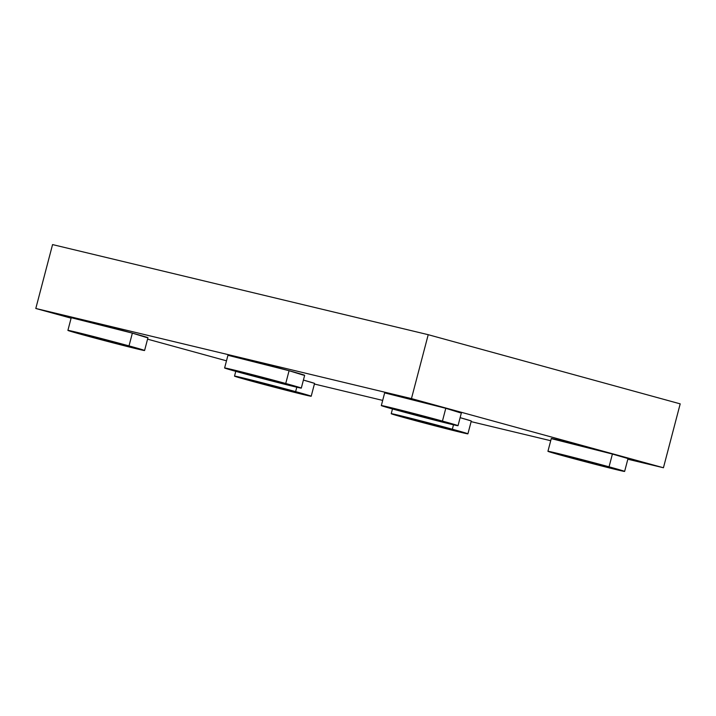 <?xml version="1.0" encoding="UTF-8"?>
<svg xmlns="http://www.w3.org/2000/svg" width="716" height="716" viewBox="0 0 716 716"><rect width="100%" height="100%" fill="white"/><g stroke="black" fill="none" stroke-linecap="round" stroke-linejoin="round"><path stroke-width="1.07" d="M296.791 387.204L295.627 391.634A39.64 0.609 14.7 0 1 311.2 396.234A39.64 0.609 14.7 0 1 290.07 391.249A39.64 0.609 14.7 0 1 250.09 380.715A39.64 0.609 14.7 0 1 234.517 376.115A39.64 0.609 14.7 0 1 255.648 381.091A39.64 0.609 14.7 0 1 295.627 391.634L296.791 387.204M311.2 396.234L314.557 383.454A39.64 0.609 -165.3 0 0 303.405 380.08L314.127 383.239M453.505 424.803L452.342 429.224A39.64 0.609 14.7 0 1 467.915 433.824A39.64 0.609 14.7 0 1 446.784 428.848A39.64 0.609 14.7 0 1 406.804 418.305A39.64 0.609 14.7 0 1 391.231 413.705A39.64 0.609 14.7 0 1 412.362 418.681A39.64 0.609 14.7 0 1 452.342 429.224L453.505 424.803M467.915 433.824L471.271 421.044A39.64 0.609 -165.3 0 0 460.12 417.67L470.842 420.838M624.629 471.414L627.986 458.634A39.64 0.609 -165.3 0 0 612.404 454.042L609.056 466.823A39.64 0.609 14.7 0 1 624.629 471.414A39.64 0.609 14.7 0 1 603.498 466.438A39.64 0.609 14.7 0 1 563.519 455.895A39.64 0.609 14.7 0 1 547.937 451.295A39.64 0.609 14.7 0 1 569.077 456.28A39.64 0.609 14.7 0 1 609.056 466.823L612.404 454.042L627.556 458.428M144.587 350.5L147.944 337.719A39.64 0.609 -165.3 0 0 132.362 333.119L129.014 345.9A39.64 0.609 14.7 0 1 144.587 350.5A39.64 0.609 14.7 0 1 123.456 345.524A39.64 0.609 14.7 0 1 83.477 334.981A39.64 0.609 14.7 0 1 67.904 330.38A39.64 0.609 14.7 0 1 89.035 335.356A39.64 0.609 14.7 0 1 129.014 345.9L132.362 333.119L146.816 337.576M301.302 388.09L304.658 375.318A39.64 0.609 -165.3 0 0 289.076 370.718L285.729 383.499A39.64 0.609 14.7 0 1 301.302 388.09A39.64 0.609 14.7 0 1 280.171 383.114A39.64 0.609 14.7 0 1 240.191 372.571A39.64 0.609 14.7 0 1 224.609 367.979A39.64 0.609 14.7 0 1 245.749 372.955A39.64 0.609 14.7 0 1 285.729 383.499L289.076 370.718L303.53 375.166M458.016 425.689L461.373 412.908A39.64 0.609 -165.3 0 0 445.791 408.308L442.434 421.089A39.64 0.609 14.7 0 1 458.016 425.689A39.64 0.609 14.7 0 1 436.885 420.713A39.64 0.609 14.7 0 1 396.906 410.17A39.64 0.609 14.7 0 1 381.324 405.569A39.64 0.609 14.7 0 1 402.455 410.545A39.64 0.609 14.7 0 1 442.434 421.089L445.791 408.308L460.245 412.765M314.405 384.027L382.684 400.405L314.405 384.027M471.119 421.626L550.72 440.716L471.119 421.626M627.834 459.216L663.437 467.754L411.458 398.597L35.8 308.48L71.099 318.173L35.8 308.48L52.563 244.586L35.8 308.48L411.458 398.597L428.222 334.694L411.458 398.597L663.437 467.754L680.2 403.86L663.437 467.754L627.834 459.216M147.568 339.16L226.489 360.819L147.568 339.16M551.723 438.729L612.404 454.042A39.64 0.609 -165.3 0 0 572.424 443.499A39.64 0.609 -165.3 0 0 551.293 438.523L547.937 451.295M228.395 355.405L289.076 370.718A39.64 0.609 -165.3 0 0 249.096 360.175A39.64 0.609 -165.3 0 0 227.965 355.199L224.609 367.979M385.11 392.995L445.791 408.308A39.64 0.609 -165.3 0 0 405.811 397.765A39.64 0.609 -165.3 0 0 384.68 392.789L381.324 405.569M71.681 317.815L132.362 333.119A39.64 0.609 -165.3 0 0 92.382 322.585A39.64 0.609 -165.3 0 0 71.251 317.6L67.904 330.38M52.563 244.586L428.222 334.694L680.2 403.86L428.222 334.694L52.563 244.586M442.434 421.089L381.753 405.775L439.463 421.366L456.889 425.546L442.434 421.089M285.729 383.499L225.039 368.185L282.748 383.767L300.872 387.884L285.729 383.499M129.014 345.9L86.448 334.703L68.324 330.595L126.034 346.177L144.158 350.294L129.014 345.9M563.519 455.895L624.2 471.209L566.49 455.627L548.367 451.51L563.519 455.895M406.804 418.305L467.485 433.619L409.776 418.028L392.35 413.848L406.804 418.305M250.09 380.715L310.771 396.02L253.07 380.438L234.946 376.321L250.09 380.715M392.475 408.943L391.231 413.705M235.761 371.353L234.517 376.115"/></g></svg>
